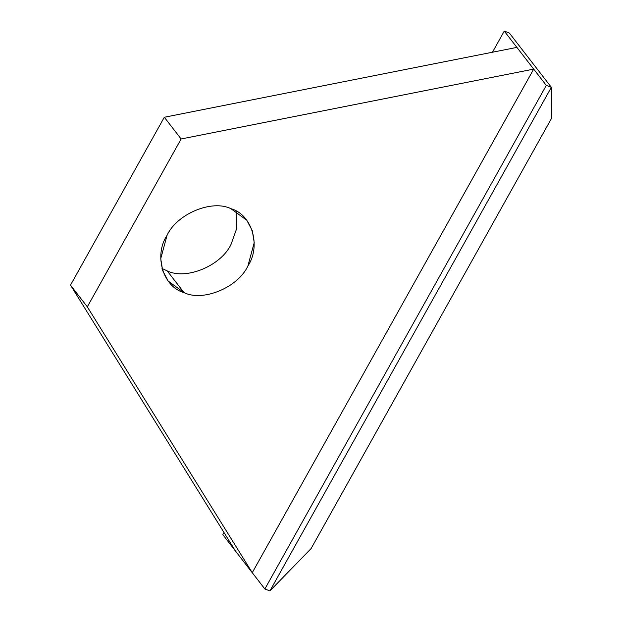 <?xml version="1.0" encoding="UTF-8"?>
<svg xmlns="http://www.w3.org/2000/svg" width="622" height="622" viewBox="0 0 622 622"><rect width="100%" height="100%" fill="white"/><g stroke="black" fill="none" stroke-linecap="round" stroke-linejoin="round"><path stroke-width="0.93" d="M230.933 208.681C211.978 199.234 176.842 213.89 167.046 235.341L160.74 258.674L162.684 270.687L168.197 281.058L184.026 292.612L167.209 270.897L162.015 268.471L167.209 270.897L184.026 292.612C202.982 302.067 238.109 287.411 247.906 265.959L254.219 242.627L252.275 230.614L246.755 220.242L230.933 208.681C251.988 214.388 261.318 245.884 247.906 265.959C238.109 287.411 202.982 302.067 184.026 292.612C162.972 286.913 153.634 255.417 167.046 235.341C176.842 213.89 211.978 199.234 230.933 208.681M509.325 33.013L551.356 87.313L551.496 118.429L551.356 87.313L269.909 590.9L311.101 548.573L269.909 590.9L264.855 588.987L546.303 85.401L504.271 31.1L492.461 52.232L504.271 31.1L546.303 85.401L551.356 87.313L509.325 33.013L504.271 31.1L509.325 33.013M311.101 548.573L551.496 118.429L311.101 548.573M516.882 47.389L533.692 69.112L252.252 572.699L264.855 588.987L222.824 534.687L252.252 572.699L87.313 306.833L181.126 138.97L533.692 69.112L516.882 47.389L164.317 117.255L181.126 138.97L164.317 117.255L70.504 285.117L87.313 306.833L70.504 285.117L235.435 550.975L70.504 285.117L164.317 117.255L516.882 47.389M224.013 532.564L222.824 534.687L224.013 532.564M269.909 590.9L551.356 87.313L546.303 85.401L264.855 588.987L269.909 590.9M236.127 211.107L236.803 228.258L231.096 244.244C221.3 265.687 186.165 280.351 167.209 270.897C186.165 280.351 221.3 265.687 231.096 244.244L236.803 228.258L236.127 211.107M87.313 306.833L252.252 572.699L533.692 69.112L181.126 138.97L87.313 306.833"/></g></svg>
